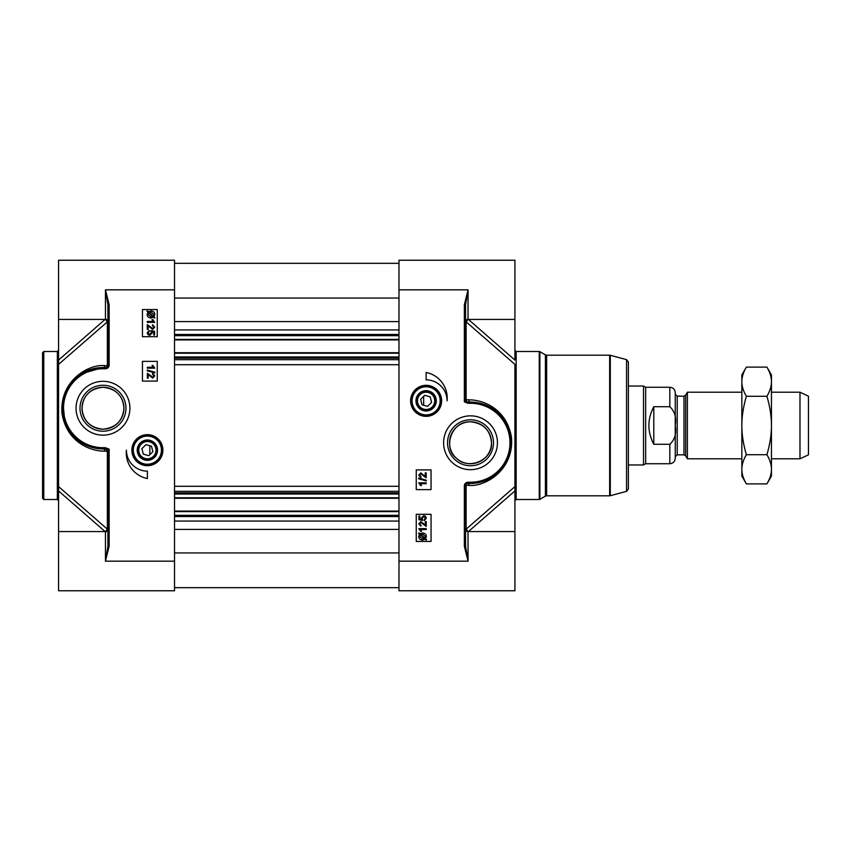 <?xml version="1.0" encoding="UTF-8"?>
<svg xmlns="http://www.w3.org/2000/svg" width="851" height="851" viewBox="0 0 851 851"><rect width="100%" height="100%" fill="white"/><g stroke="black" fill="none" stroke-linecap="round" stroke-linejoin="round"><path stroke-width="1.28" d="M42.55 352.729L42.55 498.271L43.784 499.505L43.784 351.495L42.55 352.729M149.595 459.178A9.276 9.276 0 0 1 138.373 452.413A9.276 9.276 0 0 1 145.117 441.169A9.276 9.276 0 0 1 156.393 447.924A9.276 9.276 0 0 1 149.595 459.178M145.276 441.797A8.638 8.638 0 0 1 155.69 452.519A8.638 8.638 0 0 1 141.192 456.179A8.638 8.638 0 0 1 145.276 441.797M148.776 455.689L143.298 454.136L141.904 448.615L145.989 444.647L151.467 446.201L152.861 451.721L148.776 455.689M143.851 435.797A14.797 14.797 0 0 0 133.011 453.7A14.797 14.797 0 0 0 150.914 464.54A14.797 14.797 0 0 0 161.754 446.637A14.797 14.797 0 0 0 143.851 435.797A14.797 14.797 0 0 0 133.011 453.7A14.797 14.797 0 0 0 150.914 464.54A14.797 14.797 0 0 0 161.754 446.637A14.797 14.797 0 0 0 143.851 435.797A14.797 14.797 0 0 1 162.179 450.168M149.808 460.051A10.18 10.18 0 0 0 154.722 443.126A10.18 10.18 0 0 0 137.617 447.328A10.18 10.18 0 0 0 149.808 460.051M107.917 451.913L107.917 546.214L105.45 561.171L105.45 531.567L58.581 531.567L58.581 590.764L174.519 590.764L174.519 260.236L58.581 260.236L58.581 364.388L107.035 322.135A33.997 16.595 -58.8 0 0 107.364 322.263L107.364 365.632A2.468 1.968 -90 0 1 105.45 367.536L102.982 367.536A40.699 40.699 0 0 0 62.283 408.235A40.699 40.699 0 0 0 102.982 448.934A2.468 1.925 -90 0 1 104.896 451.158L107.917 451.402L109.151 449.147L105.524 448.934L107.917 451.402L107.364 451.658L107.364 528.737A2.468 2.138 -110.5 0 1 107.609 530.29M147.351 378.131L147.351 373.249L152.744 377.184L154.031 375.791L152.542 374.355L152.637 373.419L154.776 375.812L152.723 378.121L148.223 374.504L148.223 378.131L147.351 378.131M154.871 372.206L154.871 372.94L147.223 370.802L147.223 370.068L154.871 372.206M147.351 367.26L153.137 367.26L152.042 365.441L152.925 365.441L154.776 368.164L147.351 368.164L147.351 367.26M149.287 331.39L147.893 332.805L149.702 334.379L151.382 332.794L150.776 330.603L154.574 331.316L154.574 334.996L153.701 334.996L153.701 332.039L151.723 331.645L152.18 333.039L149.787 335.337L148.042 334.751L147.149 332.815L149.212 330.433L149.287 331.39M147.266 329.454L147.266 324.571L152.669 328.507L153.946 327.114L152.467 325.678L152.563 324.742L154.701 327.146L152.648 329.443L148.148 325.837L148.148 329.454L147.266 329.454M147.266 321.455L153.052 321.455L151.967 319.636L152.84 319.636L154.701 322.359L147.266 322.359L147.266 321.455M152.797 316.583L150.946 317.008L147.989 314.476L148.595 312.828L152.797 316.583M153.318 316.168L149.106 312.402L150.978 311.955L153.957 314.498L153.318 316.168M154.946 317.625L154.52 318.125L153.52 317.232L150.967 318.019C148.521 317.827 147.244 316.657 147.149 314.508L147.925 312.232L146.968 311.381L147.393 310.881L148.393 311.774L150.957 310.945C153.414 311.094 154.701 312.285 154.797 314.498L153.999 316.774L154.946 317.625M142.447 336.698L142.447 309.562L157.254 309.562L157.254 336.698L142.447 336.698M142.447 381.099L142.447 361.367L157.254 361.367L157.254 381.099L142.447 381.099M147.383 478.539A26.147 26.147 0 0 1 126.416 450.168A20.967 20.967 0 0 0 147.383 471.135L147.383 478.539M107.609 320.71A2.468 2.138 -69.5 0 1 107.364 322.263A2.468 1.542 -0 0 0 107.886 321.518M107.215 320.167A2.468 2.149 -67.1 0 1 107.035 322.135A2.468 1.351 -131.1 0 0 105.173 319.433M174.519 289.829L105.45 289.829L107.917 304.786L107.917 365.068A2.468 2.468 0 0 1 105.45 367.536L105.45 368.77A3.702 3.702 0 0 0 109.151 365.068L109.151 304.786L105.45 289.829L105.45 319.433L58.581 319.433M62.868 401.374L64.91 422.628L75.313 438.084L88.855 446.403L105.524 448.934A2.468 1.925 -90 0 1 107.364 451.158L107.364 451.658M107.886 529.482A2.468 1.542 180 0 0 107.364 528.737A33.997 16.595 -121.2 0 0 107.035 528.865A2.468 2.149 -112.9 0 1 107.215 530.833M58.581 364.388L58.581 486.612L107.035 528.865A2.468 1.351 -48.9 0 1 105.173 531.567M105.45 367.536A2.468 2.468 0 0 0 107.917 365.068A2.468 0.894 0 0 1 107.364 365.632A3026.911 128.809 -177 0 0 104.896 365.643C89.206 363.696 59.081 380.535 62.049 413.714C66.538 440.85 88.77 451.36 104.896 451.158M105.386 448.934L105.386 447.7L102.982 447.7A39.465 39.465 0 0 1 63.517 408.235A39.465 39.465 0 0 1 102.982 368.77L105.45 368.77M58.581 512.153L58.581 510.685M58.581 531.567L58.581 490.942L105.12 531.598M58.581 486.612L58.581 490.942M107.917 546.214L109.151 546.214L109.151 449.147L105.386 447.7M107.917 304.786L109.151 304.786M174.519 561.171L105.45 561.171L109.151 546.214M63.548 398.172L70.824 383.29L81.302 373.791L102.982 367.536A2.468 1.968 90 0 0 104.896 365.643M125.959 408.235A22.977 22.977 0 0 1 102.982 431.212A22.977 22.977 0 0 1 80.005 408.235A22.977 22.977 0 0 1 102.982 385.258A22.977 22.977 0 0 1 125.959 408.235M129.905 408.235A26.924 26.924 0 0 0 89.525 384.918A26.924 26.924 0 0 0 89.525 431.553A26.924 26.924 0 0 0 129.905 408.235M162.892 450.168A15.509 15.509 0 0 0 139.628 436.733A15.509 15.509 0 0 0 139.628 463.604A15.509 15.509 0 0 0 162.892 450.168M82.015 408.235A20.967 20.967 0 0 1 102.982 387.269A20.967 20.967 0 0 1 123.948 408.235A20.967 20.967 0 0 1 102.982 429.202A20.967 20.967 0 0 1 82.015 408.235M102.982 429.202C90.1 427.766 83.111 420.777 82.015 408.235C82.972 395.683 89.961 388.694 102.982 387.269C116.002 388.694 122.991 395.683 123.948 408.235C122.852 420.777 115.864 427.766 102.982 429.202M149.85 454.647L149.85 445.743M470.518 421.798C483.4 423.234 490.389 430.223 491.484 442.765C492.942 460.051 468.539 470.784 456.125 458.019C443.052 448.413 450.7 421.075 470.518 421.798M430.202 396.864L431.595 402.385L427.51 406.352L422.032 404.799L420.639 399.279L424.723 395.311L430.202 396.864M423.649 396.353L423.649 405.257M449.551 442.765A20.967 20.967 0 0 1 470.518 421.798A20.967 20.967 0 0 1 491.484 442.765A20.967 20.967 0 0 1 470.518 463.731A20.967 20.967 0 0 1 449.551 442.765M410.608 400.832A15.509 15.509 0 0 0 433.872 414.267A15.509 15.509 0 0 0 433.872 387.396A15.509 15.509 0 0 0 410.608 400.832M429.649 415.203A14.797 14.797 0 0 0 440.488 397.3A14.797 14.797 0 0 0 422.585 386.46A14.797 14.797 0 0 0 411.746 404.363A14.797 14.797 0 0 0 429.649 415.203A14.797 14.797 0 0 1 411.32 400.832M493.495 442.765A22.977 22.977 0 0 1 470.518 465.742A22.977 22.977 0 0 1 447.541 442.765A22.977 22.977 0 0 1 470.518 419.788A22.977 22.977 0 0 1 493.495 442.765M468.327 531.567A2.468 1.351 48.9 0 1 466.465 528.865A33.997 16.595 121.2 0 0 466.135 528.737L466.135 485.368A3026.911 128.809 3 0 0 468.603 485.357C484.293 487.304 514.419 470.465 511.451 437.286C506.973 410.15 484.73 399.64 468.603 399.842L465.582 399.598L465.582 304.786L468.05 289.829L464.348 304.786L464.348 401.853L467.986 402.066A2.468 1.925 90 0 1 466.135 399.842L466.135 322.263A33.997 16.595 58.8 0 0 466.465 322.135A2.468 1.351 131.1 0 1 468.327 319.433M468.38 531.598L514.919 490.942L514.919 486.612L514.919 590.764L398.981 590.764L398.981 289.829L468.05 289.829L468.05 319.433L514.919 319.433L514.919 260.236L398.981 260.236L398.981 289.829M464.348 546.214L468.05 561.171L465.582 546.214L464.348 546.214L464.348 485.932A3.702 3.702 0 0 1 468.05 482.23L470.518 482.23A39.465 39.465 0 0 0 509.983 442.765A39.465 39.465 0 0 0 470.518 403.3L468.114 403.3L467.986 402.066A2.468 2.468 45.8 0 1 465.582 399.598L464.348 401.853L468.114 403.3M431.053 514.302L431.053 541.438L416.245 541.438L416.245 514.302L431.053 514.302M431.053 469.901L431.053 489.633L416.245 489.633L416.245 469.901L431.053 469.901M426.117 372.461A26.147 26.147 0 0 1 447.083 400.832A20.967 20.967 0 0 0 426.117 379.865L426.117 372.461M443.594 442.765A26.924 26.924 0 0 0 483.974 466.082A26.924 26.924 0 0 0 483.974 419.447A26.924 26.924 0 0 0 443.594 442.765M514.919 338.847L514.919 340.315M466.284 320.167A2.468 2.149 67.1 0 0 466.465 322.135L514.919 364.388L514.919 486.612L466.465 528.865A2.468 2.149 112.9 0 0 466.284 530.833M514.919 319.433L514.919 360.058L468.38 319.402M465.582 546.214L465.582 485.932A2.468 0.894 180 0 1 466.135 485.368A2.468 1.968 90 0 1 468.05 483.464L470.518 483.464A2.468 1.968 -90 0 0 468.603 485.357M510.877 437.51L511.121 445.605L509.451 454.615L506.058 462.593L500.888 469.858L495.005 475.273L487.017 479.975L479.028 482.57L470.518 483.464A40.699 40.699 0 0 0 511.217 442.765A40.699 40.699 0 0 0 470.518 402.066A2.468 1.925 90 0 1 468.603 399.842M470.518 482.23L470.518 483.464A40.699 40.699 0 0 0 511.217 442.765A40.699 40.699 0 0 0 470.518 402.066L482.985 404.023L492.708 408.65M498.814 413.512L506.558 423.851L509.111 429.84L510.728 436.489M470.518 403.3L470.518 402.066L468.114 402.066M465.582 304.786L464.348 304.786M464.348 485.932L465.582 485.932A2.468 2.468 0 0 1 468.05 483.464L468.05 482.23M465.614 321.518A2.468 1.542 0 0 0 466.135 322.263A2.468 2.138 69.5 0 1 465.891 320.71M465.582 399.087L466.135 399.342M465.891 530.29A2.468 2.138 110.5 0 1 466.135 528.737A2.468 1.542 180 0 0 465.614 529.482M418.554 533.375L418.979 532.875L419.979 533.768L422.532 532.981C424.989 533.173 426.255 534.343 426.351 536.492L425.574 538.768L426.532 539.619L426.106 540.119L425.106 539.226L422.543 540.055C420.086 539.906 418.798 538.715 418.703 536.502L419.5 534.226L418.554 533.375M420.702 534.417L422.553 533.992L425.511 536.524L424.904 538.172L420.702 534.417M420.181 534.832L424.394 538.598L422.522 539.045L419.543 536.502L420.181 534.832M426.234 529.545L420.447 529.545L421.532 531.364L420.66 531.364L418.798 528.641L426.234 528.641L426.234 529.545M426.234 521.546L426.234 526.429L420.83 522.493L419.554 523.886L421.032 525.322L420.937 526.258L418.798 523.854L420.851 521.557L425.351 525.163L425.351 521.546L426.234 521.546M424.213 519.61L425.606 518.195L423.798 516.621L422.117 518.206L422.724 520.397L418.926 519.684L418.926 516.004L419.798 516.004L419.798 518.961L421.777 519.355L421.319 517.961L423.713 515.663L425.457 516.249L426.351 518.185L424.287 520.567L424.213 519.61M426.149 483.74L420.362 483.74L421.458 485.559L420.575 485.559L418.724 482.836L426.149 482.836L426.149 483.74M418.628 478.794L418.628 478.06L426.277 480.198L426.277 480.932L418.628 478.794M426.149 472.869L426.149 477.751L420.756 473.816L419.469 475.209L420.958 476.645L420.862 477.581L418.724 475.188L420.777 472.879L425.277 476.496L425.277 472.869L426.149 472.869M628.378 425.5L628.378 362.026L626.559 359.643L626.559 491.357L628.378 488.974L628.378 425.5M423.692 390.949A10.18 10.18 0 0 0 418.777 407.874A10.18 10.18 0 0 0 435.893 403.672A10.18 10.18 0 0 0 423.692 390.949M423.904 391.822A9.276 9.276 0 0 1 435.127 398.587A9.276 9.276 0 0 1 428.383 409.831A9.276 9.276 0 0 1 417.107 403.076A9.276 9.276 0 0 1 423.904 391.822M428.223 409.203A8.638 8.638 0 0 1 417.809 398.481A8.638 8.638 0 0 1 432.308 394.821A8.638 8.638 0 0 1 428.223 409.203M174.519 498.271L398.981 498.271M174.519 352.729L398.981 352.729M174.519 339.911L398.981 339.911M174.519 511.089L398.981 511.089M683.981 454.849L677.226 454.849L677.226 396.151L683.981 396.151L683.981 454.849L685.683 455.838L685.683 395.162L687.395 392.205L687.395 458.795L741.849 458.795M669.822 444.286L653.791 444.286C647.26 431.765 647.26 419.235 653.791 406.714L669.822 406.714C674.8 411.31 676.609 417.575 675.226 425.5C676.609 433.425 674.8 439.69 669.822 444.286L669.822 463.731C673.12 463.412 674.928 461.604 675.247 458.306L675.247 425.5L675.247 456.827L677.226 454.849M675.247 425.5L675.247 392.694C674.928 389.396 673.12 387.588 669.822 387.269L669.822 406.714M653.791 444.286L653.791 406.714M669.822 387.269L645.654 387.269L645.654 463.731L669.822 463.731M628.378 386.035L643.516 386.035L643.516 464.965L628.378 464.965M771.453 392.205L799.983 392.205L799.983 458.795L771.453 458.795M799.983 392.205L808.45 396.151L808.45 454.849L799.983 458.795M741.849 381.705L741.849 374.929L746.37 367.111C743.327 372.334 741.817 377.195 741.849 381.705C741.817 386.216 743.327 391.088 746.37 396.3C743.327 406.746 741.817 416.479 741.849 425.5L741.849 381.705M746.37 483.889L741.849 476.071L741.849 425.5C741.817 434.521 743.327 444.254 746.37 454.7C743.327 459.912 741.817 464.784 741.849 469.295C741.817 473.805 743.327 478.666 746.37 483.889L766.932 483.889C769.974 478.666 771.485 473.805 771.453 469.295L771.453 476.071L766.932 483.889M766.932 367.111L771.453 374.929L771.453 469.295C771.485 464.784 769.974 459.912 766.932 454.7C769.974 444.254 771.485 434.521 771.453 425.5C771.485 416.479 769.974 406.746 766.932 396.3C769.974 391.088 771.485 386.216 771.453 381.705C771.485 377.195 769.974 372.334 766.932 367.111L746.37 367.111M746.37 454.7L766.932 454.7M746.37 396.3L766.932 396.3M43.784 351.495L57.347 351.495L57.347 499.505L43.784 499.505M150.733 463.816A14.063 14.063 0 0 0 161.041 446.818A14.063 14.063 0 0 0 144.032 436.51A14.063 14.063 0 0 0 133.724 453.519A14.063 14.063 0 0 0 150.733 463.816M107.917 365.068L109.151 365.068M102.982 367.536L102.982 368.77M102.982 448.934L102.982 447.7M105.12 319.402L58.581 360.058M398.981 561.171L468.05 561.171L468.05 531.567C467.454 532.194 466.625 531.375 465.582 529.099M514.919 500.728L516.153 499.505L516.153 351.495L514.919 350.272M539.257 425.5L539.257 499.505L539.874 499.335L539.874 351.665L539.257 351.495L539.257 425.5M610.284 425.5L610.284 355.282L609.646 355.197L609.646 495.803L610.284 495.718L610.284 425.5M539.874 351.665L545.417 354.867L545.417 496.133L539.874 499.335M609.646 495.803L546.65 495.803L546.65 355.197L609.646 355.197M422.766 387.184A14.063 14.063 0 0 0 412.458 404.182A14.063 14.063 0 0 0 429.468 414.49A14.063 14.063 0 0 0 439.776 397.481A14.063 14.063 0 0 0 422.766 387.184M174.519 497.771L398.981 497.771M174.519 494.037L398.981 494.037M174.519 492.825L398.981 492.825M174.519 491.314L398.981 491.314M174.519 486.283L398.981 486.283M174.519 364.717L398.981 364.717M174.519 359.686L398.981 359.686M174.519 358.175L398.981 358.175M174.519 356.963L398.981 356.963M174.519 353.229L398.981 353.229M174.519 339.411L398.981 339.411M174.519 335.677L398.981 335.677M174.519 334.464L398.981 334.464M174.519 329.933L398.981 329.933M174.519 321.582L398.981 321.582M174.519 298.052L398.981 298.052M174.519 552.948L398.981 552.948M174.519 529.418L398.981 529.418M174.519 521.067L398.981 521.067M174.519 516.536L398.981 516.536M174.519 515.323L398.981 515.323M174.519 511.589L398.981 511.589M105.45 319.433C106.056 318.806 106.875 319.625 107.917 321.901M57.347 351.495L58.581 350.272M57.347 499.505L58.581 500.728M105.45 531.567C106.056 532.194 106.875 531.375 107.917 529.099M468.05 319.433C467.454 318.806 466.625 319.625 465.582 321.901M468.05 531.567L514.919 531.567M516.153 499.505L539.257 499.505M516.153 351.495L539.257 351.495M626.559 359.643L610.284 355.282M626.559 491.357L610.284 495.718M546.65 495.803L545.417 496.133M545.417 354.867L546.65 355.197M174.519 263.321L398.981 263.321M174.519 587.679L398.981 587.679M683.981 396.151L685.683 395.162M685.683 455.838L687.395 458.795M677.226 396.151L675.247 394.173M645.654 387.269L643.516 386.035M645.654 463.731L643.516 464.965M687.395 392.205L741.849 392.205"/></g></svg>
